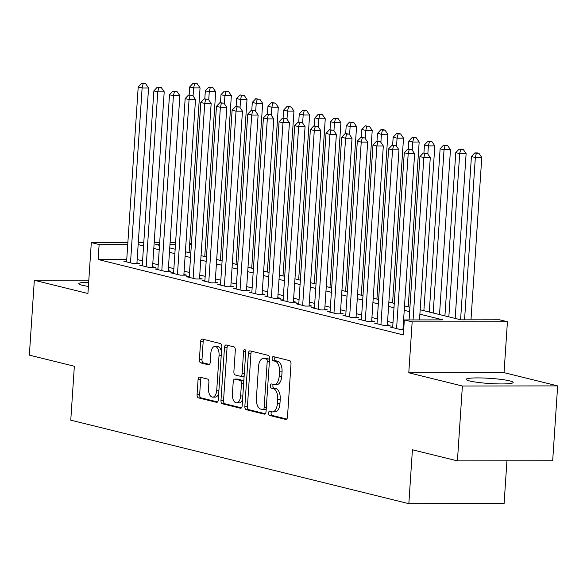 <?xml version="1.0" encoding="UTF-8"?>
<svg xmlns="http://www.w3.org/2000/svg" width="587" height="587" viewBox="0 0 587 587"><rect width="100%" height="100%" fill="white"/><g stroke="black" fill="none" stroke-linecap="round" stroke-linejoin="round"><path stroke-width="0.88" d="M268.501 413.087A2.077 1.086 -90.1 0 0 269.44 415.413L285.759 419.441A2.964 1.548 -90.1 0 0 285.957 419.47A2.964 1.548 -90.1 0 0 287.491 416.88L291.005 363.969A2.964 1.548 -90.1 0 0 289.662 360.653L273.344 356.617A2.077 1.086 -90.1 0 0 273.204 356.603A2.077 1.086 -90.1 0 0 272.133 358.415A2.077 1.086 -90.1 0 0 273.072 360.734L275.178 361.254A9.487 4.953 -90.1 0 1 279.471 371.879L279.177 376.289A9.487 4.953 -90.1 0 1 274.276 384.558A9.487 4.953 -90.1 0 1 273.637 384.478L271.524 383.957A2.077 1.086 -90.1 0 0 271.385 383.942A2.077 1.086 -90.1 0 0 270.313 385.747A2.077 1.086 -90.1 0 0 271.253 388.073L273.366 388.594A9.487 4.953 -90.1 0 1 277.658 399.219L277.365 403.621A9.487 4.953 -90.1 0 1 272.463 411.898A9.487 4.953 -90.1 0 1 271.825 411.817L269.712 411.296A2.077 1.086 -90.1 0 0 269.572 411.274A2.077 1.086 -90.1 0 0 268.501 413.087M271.473 411.729A2.077 1.086 -90.1 0 0 271.077 413.087A2.077 1.086 -90.1 0 0 272.008 415.405L286.75 419.045M275.098 357.057A2.077 1.086 -90.1 0 0 274.701 358.408A2.077 1.086 -90.1 0 0 275.641 360.734L277.754 361.254L275.178 361.254M273.285 384.39A2.077 1.086 -90.1 0 0 272.889 385.747A2.077 1.086 -90.1 0 0 273.828 388.066L275.941 388.594L273.366 388.594M88.681 282.222A23.553 2.59 3.8 0 0 78.797 283.668A23.553 2.59 3.8 0 0 82.217 285.253A23.553 2.59 3.8 0 0 88.402 286.405M469.593 380.956A23.553 2.59 3.8 0 0 495.927 383.832A23.553 2.59 3.8 0 0 513.17 382.489A23.553 2.59 3.8 0 0 509.758 380.897A23.553 2.59 3.8 0 0 483.417 378.013A23.553 2.59 3.8 0 0 466.173 379.363A23.553 2.59 3.8 0 0 469.593 380.956M199.8 377.14A2.964 1.548 -90.1 0 0 199.602 377.118A2.964 1.548 -90.1 0 0 198.068 379.701L197.078 394.545A2.964 1.548 -90.1 0 0 198.421 397.869L216.552 402.344A2.964 1.548 -90.1 0 0 216.75 402.366A2.964 1.548 -90.1 0 0 218.283 399.784L221.798 346.873A2.964 1.548 -90.1 0 0 220.455 343.556L202.324 339.073A2.964 1.548 -90.1 0 0 202.126 339.051A2.964 1.548 -90.1 0 0 200.593 341.634L199.404 359.567A2.964 1.548 -90.1 0 0 200.747 362.883L208.502 364.806A2.964 1.548 -90.1 0 0 208.701 364.828A2.964 1.548 -90.1 0 0 210.234 362.245L210.828 353.352A7.932 4.146 -90.1 0 1 214.923 346.44A7.932 4.146 -90.1 0 1 219.046 355.377L216.735 390.216A7.932 4.146 -90.1 0 1 212.633 397.128A7.932 4.146 -90.1 0 1 208.51 388.183L208.899 382.379A2.964 1.548 -90.1 0 0 207.556 379.063L199.8 377.14M126.748 259.469L98.139 259.505L99.137 244.537L91.308 242.6L127.878 242.548M457.42 460.89L462.387 386.019L557.65 385.886L552.675 460.751L457.42 460.89L412.419 449.774L408.838 503.675L70.77 420.16L74.351 366.251L29.35 355.135L34.325 280.27L87.925 293.515L91.308 242.6M557.65 385.886L504.042 372.642L408.787 372.774L462.387 386.019M408.787 372.774L412.162 321.867L404.34 319.937L442.958 319.878L419.881 314.177M98.139 259.505L403.342 334.906L404.34 319.937M244.86 406.351A2.964 1.548 -90.1 0 0 246.202 409.667L264.326 414.151A2.964 1.548 -90.1 0 0 264.532 414.173A2.964 1.548 -90.1 0 0 266.058 411.59L269.572 358.679A2.964 1.548 -90.1 0 0 268.237 355.355L250.106 350.879A2.964 1.548 -90.1 0 0 249.908 350.857A2.964 1.548 -90.1 0 0 248.374 353.44L244.86 406.351L247.435 406.343A2.964 1.548 -90.1 0 0 248.778 409.667L265.324 413.754M240.443 408.244L222.312 403.768A2.964 1.548 -90.1 0 1 220.969 400.451L224.483 347.541A2.964 1.548 -90.1 0 1 226.017 344.951A2.964 1.548 -90.1 0 1 226.215 344.98L233.978 346.895A2.964 1.548 -90.1 0 1 235.314 350.212L233.89 371.674A2.964 1.548 -90.1 0 0 235.233 374.99L240.377 376.26A2.964 1.548 -90.1 0 0 240.575 376.289A2.964 1.548 -90.1 0 0 242.108 373.699L243.59 351.364A2.077 1.086 -90.1 0 1 244.669 349.551A2.077 1.086 -90.1 0 1 245.748 351.892L242.174 405.683A2.964 1.548 -90.1 0 1 240.641 408.273A2.964 1.548 -90.1 0 1 240.443 408.244L240.839 408.244M88.813 280.19L34.325 280.27M392.71 326.952L389.922 326.952L399.314 329.278L403.717 329.27M377.059 323.085L374.271 323.085L383.663 325.411L390.098 325.396L387.361 324.721M361.409 319.218L358.62 319.218L368.012 321.544L374.447 321.529L371.71 320.854M345.758 315.351L342.969 315.351L352.361 317.677L358.796 317.662L356.06 316.987M330.107 311.484L327.319 311.484L336.711 313.81L343.146 313.796L340.409 313.12M314.449 307.617L311.668 307.617L321.06 309.943L327.495 309.929L324.758 309.254M298.798 303.75L296.017 303.758L305.409 306.076L311.844 306.062L309.107 305.387M283.147 299.884L280.366 299.891L289.758 302.21L296.193 302.195L293.456 301.52M267.496 296.017L264.715 296.024L274.107 298.343L280.542 298.335L277.805 297.653M251.845 292.15L249.064 292.157L258.456 294.476L264.891 294.469L262.147 293.786M236.194 288.283L233.413 288.29L242.798 290.609L249.24 290.602L246.496 289.919M220.543 284.416L217.762 284.424L227.147 286.742L233.589 286.735L230.845 286.052M204.892 280.549L202.104 280.557L211.496 282.875L217.938 282.868L215.194 282.186M189.241 276.682L186.453 276.69L195.845 279.008L202.28 279.001L199.543 278.319M173.591 272.816L170.802 272.823L180.194 275.142L186.629 275.134L183.892 274.452M157.94 268.949L155.151 268.956L164.543 271.275L170.978 271.267L168.242 270.585M142.289 265.082L139.501 265.089L148.893 267.408L155.328 267.401L152.591 266.725M403.973 325.469L403.232 325.286M392.989 322.755L387.581 321.419M377.338 318.888L371.931 317.552M361.687 315.021L356.28 313.685M346.037 311.154L340.629 309.819M330.386 307.287L324.978 305.952M314.727 303.42L309.327 302.085M299.077 299.553L293.676 298.218M283.426 295.687L278.018 294.351M267.775 291.82L262.367 290.484M252.124 287.953L246.716 286.617M236.473 284.086L231.065 282.751M220.822 280.219L215.414 278.884M205.171 276.352L199.763 275.017M189.52 272.485L184.113 271.15M173.869 268.619L168.462 267.283M158.219 264.752L152.811 263.416M142.568 260.885L137.16 259.549M403.753 328.771L403.012 328.588M126.638 261.215L123.85 261.222L133.242 263.541L139.677 263.534L136.94 262.859M408.838 503.675L504.101 503.543L506.933 460.817M189.726 243.245L191.435 243.664M420.175 309.775L460.978 319.856L499.603 319.798L507.425 321.727L412.162 321.867M504.042 372.642L507.425 321.727M138.29 242.534L143.786 242.526M154.198 242.512L159.693 242.504M170.105 242.49L175.601 242.482M127.746 244.493L99.137 244.537M409.631 311.646L404.23 310.31M393.98 307.779L388.579 306.443M378.329 303.912L372.921 302.576M362.678 300.045L357.27 298.71M347.027 296.178L341.619 294.843M331.376 292.311L325.968 290.976M315.725 288.444L310.318 287.109M300.074 284.578L294.667 283.242M284.424 280.711L279.016 279.375M268.773 276.844L263.365 275.508M253.122 272.977L247.714 271.642M237.471 269.11L232.063 267.775M221.82 265.243L216.412 263.908M206.162 261.376L200.761 260.041M190.511 257.51L185.11 256.174M174.86 253.643L169.452 252.307M159.209 249.783L153.801 248.44M143.558 245.916L138.15 244.581M159.569 244.449L155.775 244.456L159.503 245.373M169.746 247.905L175.153 249.24M185.397 251.772L190.804 253.107M201.055 255.638L206.455 256.974M216.706 259.505L222.106 260.841M232.357 263.372L237.764 264.708M248.007 267.239L253.415 268.575M263.658 271.106L269.066 272.441M279.309 274.973L284.717 276.308M294.96 278.84L300.368 280.175M310.611 282.707L316.019 284.042M326.262 286.573L331.67 287.909M341.913 290.44L347.321 291.776M357.564 294.307L362.971 295.643M373.215 298.174L378.622 299.509M388.865 302.041L394.273 303.376M404.516 305.908L409.924 307.243M191.384 244.405L189.652 244.405M175.476 244.427L169.981 244.434M272.463 411.898L275.039 411.891A9.487 4.953 -90.1 0 0 279.94 403.621L277.365 403.621M275.941 388.594A9.487 4.953 -90.1 0 1 280.234 399.211L279.94 403.621M274.276 384.558L276.851 384.551A9.487 4.953 -90.1 0 0 281.753 376.282L279.177 376.289M277.754 361.254A9.487 4.953 -90.1 0 1 282.046 371.872L281.753 376.282M251.691 351.268A2.964 1.548 -90.1 0 0 250.95 353.433L247.435 406.343M262.91 409.616A2.077 1.086 -90.1 0 0 263.049 409.631A2.077 1.086 -90.1 0 0 264.128 407.826L267.21 361.379A2.077 1.086 -90.1 0 0 266.271 359.053L264.04 358.503A9.487 4.953 -90.1 0 0 263.402 358.43A9.487 4.953 -90.1 0 0 258.5 366.699L256.394 398.441A9.487 4.953 -90.1 0 0 260.687 409.066L262.91 409.616M263.189 409.616L265.485 409.609A2.077 1.086 -90.1 0 0 265.625 409.631A2.077 1.086 -90.1 0 0 266.212 409.3M269.506 359.706A2.077 1.086 -90.1 0 0 268.846 359.053L266.271 359.053M263.402 358.43L265.977 358.422A9.487 4.953 -90.1 0 1 266.615 358.503L268.846 359.053M241.433 407.855L224.887 403.761L222.312 403.768M227.8 345.369A2.964 1.548 -90.1 0 0 227.059 347.533L223.544 400.444A2.964 1.548 -90.1 0 0 224.887 403.761M242.952 376.26A2.964 1.548 -90.1 0 0 243.15 376.282A2.964 1.548 -90.1 0 0 244.17 375.541M232.408 393.936A7.932 4.146 -90.1 0 0 236.532 402.88A7.932 4.146 -90.1 0 0 240.633 395.968L241.448 383.7A2.964 1.548 -90.1 0 0 240.105 380.376L234.961 379.107A2.964 1.548 -90.1 0 0 234.756 379.085A2.964 1.548 -90.1 0 0 233.23 381.667L232.408 393.936M236.532 402.88L239.107 402.88A7.932 4.146 -90.1 0 0 242.607 399.182M243.766 381.66A2.964 1.548 -90.1 0 0 242.68 380.376L240.105 380.376M237.133 379.099A2.964 1.548 -90.1 0 1 237.331 379.077A2.964 1.548 -90.1 0 1 237.53 379.099L242.68 380.376M212.633 397.128L215.209 397.12A7.932 4.146 -90.1 0 0 218.702 393.429M221.46 351.973A7.932 4.146 -90.1 0 0 217.498 346.433L214.923 346.44M203.909 339.469A2.964 1.548 -90.1 0 0 203.168 341.634L201.979 359.56A2.964 1.548 -90.1 0 0 203.322 362.883L209.493 364.41M201.385 377.536A2.964 1.548 -90.1 0 0 200.644 379.701L199.653 394.545A2.964 1.548 -90.1 0 0 200.996 397.861L217.542 401.948M470.987 319.842L481.773 157.492L475.338 157.499L471.427 156.531L460.582 319.754M464.552 319.849L475.338 157.499L476.351 153.31L478.926 153.31L477.363 152.921L474.788 152.928L476.351 153.31M471.427 156.531L474.788 152.928M478.926 153.31L481.773 157.492M419.5 319.915L430.278 157.565L423.843 157.573L413.065 319.922M424.863 153.383L427.431 153.383L423.293 153.002L424.863 153.383L423.843 157.573L419.932 156.604L409.08 319.93M430.278 157.565L427.431 153.383M423.293 153.002L419.932 156.604M455.174 318.418L466.122 153.625L459.687 153.633L455.769 152.664L444.931 315.887M448.842 316.855L459.687 153.633L460.7 149.443L463.275 149.443L461.712 149.054L459.137 149.061L460.7 149.443M455.769 152.664L459.137 149.061M463.275 149.443L466.122 153.625M439.524 314.551L450.471 149.758L444.036 149.766L440.118 148.797L429.28 312.02M433.191 312.988L444.036 149.766L445.049 145.576L447.624 145.576L446.061 145.187L443.486 145.194L445.049 145.576M440.118 148.797L443.486 145.194M447.624 145.576L450.471 149.758M423.873 310.684L434.82 145.892L428.385 145.899L424.467 144.93L423.931 153.002M427.842 153.985L428.385 145.899L429.398 141.709L431.973 141.709L430.41 141.32L427.835 141.328L429.398 141.709M424.467 144.93L427.835 141.328M431.973 141.709L434.82 145.892M408.222 306.818L419.169 142.025L412.734 142.032L408.816 141.063L408.281 149.135M412.191 150.118L412.734 142.032L413.747 137.85L416.322 137.842L414.76 137.453L412.184 137.461L413.747 137.85M408.816 141.063L412.184 137.461M416.322 137.842L419.169 142.025M402.968 329.27L414.627 153.699L408.192 153.706L396.577 328.595M409.205 149.524L411.781 149.516L407.642 149.135L409.205 149.524L408.192 153.706L404.282 152.737L392.666 327.634M414.627 153.699L411.781 149.516M407.642 149.135L404.282 152.737M387.317 325.403L398.977 149.832L392.542 149.839L380.926 324.728M393.554 145.657L396.13 145.649L391.991 145.268L393.554 145.657L392.542 149.839L388.631 148.871L377.015 323.767M398.977 149.832L396.13 145.649M391.991 145.268L388.631 148.871M371.666 321.537L383.326 145.965L376.891 145.972L365.275 320.862M377.903 141.79L380.479 141.783L376.34 141.401L377.903 141.79L376.891 145.972L372.98 145.004L361.365 319.9M383.326 145.965L380.479 141.783M376.34 141.401L372.98 145.004M356.015 317.67L367.675 142.098L361.24 142.105L349.625 316.995M362.252 137.923L364.828 137.916L360.689 137.534L362.252 137.923L361.24 142.105L357.329 141.137L345.706 316.033M367.675 142.098L364.828 137.916M360.689 137.534L357.329 141.137M392.571 302.951L403.518 138.158L397.076 138.165L393.165 137.197L392.63 145.268M396.541 146.251L397.076 138.165L398.096 133.983L400.672 133.975L399.101 133.587L396.533 133.594L398.096 133.983M393.165 137.197L396.533 133.594M400.672 133.975L403.518 138.158M340.365 313.803L352.024 138.231L345.589 138.239L333.974 313.128M346.601 134.056L349.177 134.049L345.039 133.667L346.601 134.056L345.589 138.239L341.678 137.27L330.055 312.167M352.024 138.231L349.177 134.049M345.039 133.667L341.678 137.27M376.92 299.084L387.868 134.291L381.425 134.298L377.514 133.33L376.979 141.401M380.89 142.384L381.425 134.298L382.445 130.116L385.021 130.109L383.45 129.72L380.882 129.727L382.445 130.116M377.514 133.33L380.882 129.727M385.021 130.109L387.868 134.291M324.714 309.936L336.373 134.364L329.938 134.372L318.323 309.261M330.951 130.189L333.526 130.182L329.388 129.8L330.951 130.189L329.938 134.372L326.02 133.403L314.405 308.3M336.373 134.364L333.526 130.182M329.388 129.8L326.02 133.403M361.269 295.217L372.217 130.424L365.774 130.431L361.863 129.463L361.328 137.534M365.239 138.517L365.774 130.431L366.794 126.249L369.37 126.242L365.224 125.86L366.794 126.249M361.863 129.463L365.224 125.86M369.37 126.242L372.217 130.424M309.063 306.069L320.722 130.497L314.287 130.505L302.665 305.394M315.3 126.322L317.875 126.315L313.737 125.934L315.3 126.322L314.287 130.505L310.369 129.536L298.754 304.433M320.722 130.497L317.875 126.315M313.737 125.934L310.369 129.536M345.618 291.35L356.558 126.557L350.123 126.565L346.213 125.596L345.677 133.667M349.588 134.65L350.123 126.565L351.143 122.382L353.719 122.375L349.573 121.993L351.143 122.382M346.213 125.596L349.573 121.993M353.719 122.375L356.558 126.557M293.405 302.202L305.071 126.631L298.636 126.638L287.014 301.535M299.649 122.456L302.224 122.448L298.086 122.067L299.649 122.456L298.636 126.638L294.718 125.669L283.103 300.566M305.071 126.631L302.224 122.448M298.086 122.067L294.718 125.669M329.967 287.483L340.908 122.69L334.473 122.698L330.562 121.729L330.026 129.8M333.937 130.784L334.473 122.698L335.493 118.515L338.061 118.508L333.922 118.126L335.493 118.515M330.562 121.729L333.922 118.126M338.061 118.508L340.908 122.69M277.754 298.335L289.42 122.764L282.978 122.771L271.363 297.668M283.998 118.589L286.573 118.581L282.435 118.2L283.998 118.589L282.978 122.771L279.067 121.803L267.452 296.699M289.42 122.764L286.573 118.581M282.435 118.2L279.067 121.803M314.316 283.616L325.257 118.823L318.822 118.831L314.911 117.862L314.375 125.934M318.286 126.917L318.822 118.831L319.842 114.648L322.41 114.641L318.271 114.26L319.842 114.648M314.911 117.862L318.271 114.26M322.41 114.641L325.257 118.823M262.103 294.469L273.769 118.897L267.327 118.904L255.712 293.801M268.347 114.722L270.923 114.714L266.784 114.333L268.347 114.722L267.327 118.904L263.416 117.943L251.801 292.832M273.769 118.897L270.923 114.714M266.784 114.333L263.416 117.943M298.658 279.75L309.606 114.957L303.171 114.964L299.26 113.995L298.724 122.067M302.635 123.05L303.171 114.964L304.183 110.782L306.759 110.774L302.621 110.393L304.183 110.782M299.26 113.995L302.621 110.393M306.759 110.774L309.606 114.957M246.452 290.602L258.119 115.03L251.676 115.037L240.061 289.934M252.696 110.855L255.272 110.848L251.126 110.466L252.696 110.855L251.676 115.037L247.765 114.076L236.15 288.965M258.119 115.03L255.272 110.848M251.126 110.466L247.765 114.076M283.007 275.883L293.955 111.09L287.52 111.097L283.609 110.136L283.073 118.2M286.984 119.183L287.52 111.097L288.533 106.915L291.108 106.907L286.97 106.526L288.533 106.915M283.609 110.136L286.97 106.526M291.108 106.907L293.955 111.09M230.801 286.735L242.46 111.163L236.025 111.17L224.41 286.067M237.045 106.988L239.621 106.981L235.475 106.599L237.045 106.988L236.025 111.17L232.114 110.209L220.499 285.099M242.46 111.163L239.621 106.981M235.475 106.599L232.114 110.209M267.356 272.016L278.304 107.223L271.869 107.23L267.958 106.269L267.423 114.333M271.333 115.316L271.869 107.23L272.882 103.048L275.457 103.041L271.319 102.659L272.882 103.048M267.958 106.269L271.319 102.659M275.457 103.041L278.304 107.223M251.706 268.149L262.653 103.356L256.218 103.363L252.307 102.402L251.772 110.466M255.683 111.449L256.218 103.363L257.231 99.181L259.806 99.174L255.668 98.792L257.231 99.181M252.307 102.402L255.668 98.792M259.806 99.174L262.653 103.356M236.055 264.289L247.002 99.489L240.567 99.496L236.649 98.535L236.113 106.599M240.032 107.59L240.567 99.496L241.58 95.314L244.155 95.307L240.017 94.925L241.58 95.314M236.649 98.535L240.017 94.925M244.155 95.307L247.002 99.489M220.404 260.423L231.351 95.622L224.916 95.63L220.998 94.668L220.463 102.732M224.373 103.723L224.916 95.63L225.929 91.447L228.504 91.44L224.366 91.058L225.929 91.447M220.998 94.668L224.366 91.058M228.504 91.44L231.351 95.622M204.753 256.556L215.7 91.755L209.266 91.763L205.347 90.802L204.812 98.865M208.723 99.856L209.266 91.763L210.278 87.58L212.854 87.573L208.715 87.192L210.278 87.58M205.347 90.802L208.715 87.192M212.854 87.573L215.7 91.755M189.102 252.689L200.05 87.889L193.615 87.896L189.696 86.935L189.161 94.999M193.072 95.989L193.615 87.896L194.627 83.714L197.203 83.706L193.064 83.325L194.627 83.714M189.696 86.935L193.064 83.325M197.203 83.706L200.05 87.889M215.15 282.868L226.809 107.296L220.374 107.304L208.759 282.2M221.394 103.121L223.963 103.114L219.824 102.732L221.394 103.121L220.374 107.304L216.464 106.342L204.848 281.232M226.809 107.296L223.963 103.114M219.824 102.732L216.464 106.342M199.499 279.001L211.159 103.429L204.724 103.437L193.108 278.333M205.743 99.254L208.312 99.247L204.173 98.865L205.743 99.254L204.724 103.437L200.813 102.476L189.197 277.365M211.159 103.429L208.312 99.247M204.173 98.865L200.813 102.476M183.848 275.134L195.508 99.563L189.073 99.57L177.457 274.467M190.085 95.388L192.661 95.38L188.522 94.999L190.085 95.388L189.073 99.57L185.162 98.609L173.547 273.498M195.508 99.563L192.661 95.38M188.522 94.999L185.162 98.609M168.198 271.267L179.857 95.696L173.422 95.703L161.807 270.6M174.434 91.521L177.01 91.513L172.871 91.132L174.434 91.521L173.422 95.703L169.511 94.742L157.896 269.631M179.857 95.696L177.01 91.513M172.871 91.132L169.511 94.742M152.547 267.401L164.206 91.829L157.771 91.836L146.156 266.733M158.784 87.654L161.359 87.646L157.221 87.265L158.784 87.654L157.771 91.836L153.86 90.875L142.237 265.764M164.206 91.829L161.359 87.646M157.221 87.265L153.86 90.875M136.896 263.534L148.555 87.962L142.12 87.969L130.505 262.866M143.133 83.787L145.708 83.787L141.57 83.398L143.133 83.787L142.12 87.969L138.209 87.008L126.587 261.897M148.555 87.962L145.708 83.787M141.57 83.398L138.209 87.008M272.008 415.405L269.44 415.413M275.641 360.734L273.072 360.734M273.828 388.066L271.253 388.073M280.234 399.211L277.658 399.219M282.046 371.872L279.471 371.879M286.163 419.441L285.759 419.441M250.95 353.433L248.374 353.44M264.73 414.151L264.326 414.151M248.778 409.667L246.202 409.667M266.315 407.818L264.128 407.826M269.396 361.379L267.21 361.379M266.615 358.503L264.04 358.503M223.544 400.444L220.969 400.451M227.059 347.533L224.483 347.541M244.295 373.699L242.108 373.699M245.74 351.356L243.59 351.364M242.82 395.968L240.633 395.968M243.634 383.693L241.448 383.7M237.53 379.099L234.961 379.107M218.922 390.208L216.735 390.216M221.233 355.377L219.046 355.377M208.906 364.798L208.502 364.806M203.322 362.883L200.747 362.883M201.979 359.56L199.404 359.567M203.168 341.634L200.593 341.634M216.948 402.344L216.552 402.344M200.996 397.861L198.421 397.869M199.653 394.545L197.078 394.545M200.644 379.701L198.068 379.701M265.625 409.631L263.049 409.631M243.15 376.282L240.575 376.289M237.331 379.077L234.756 379.085"/></g></svg>
